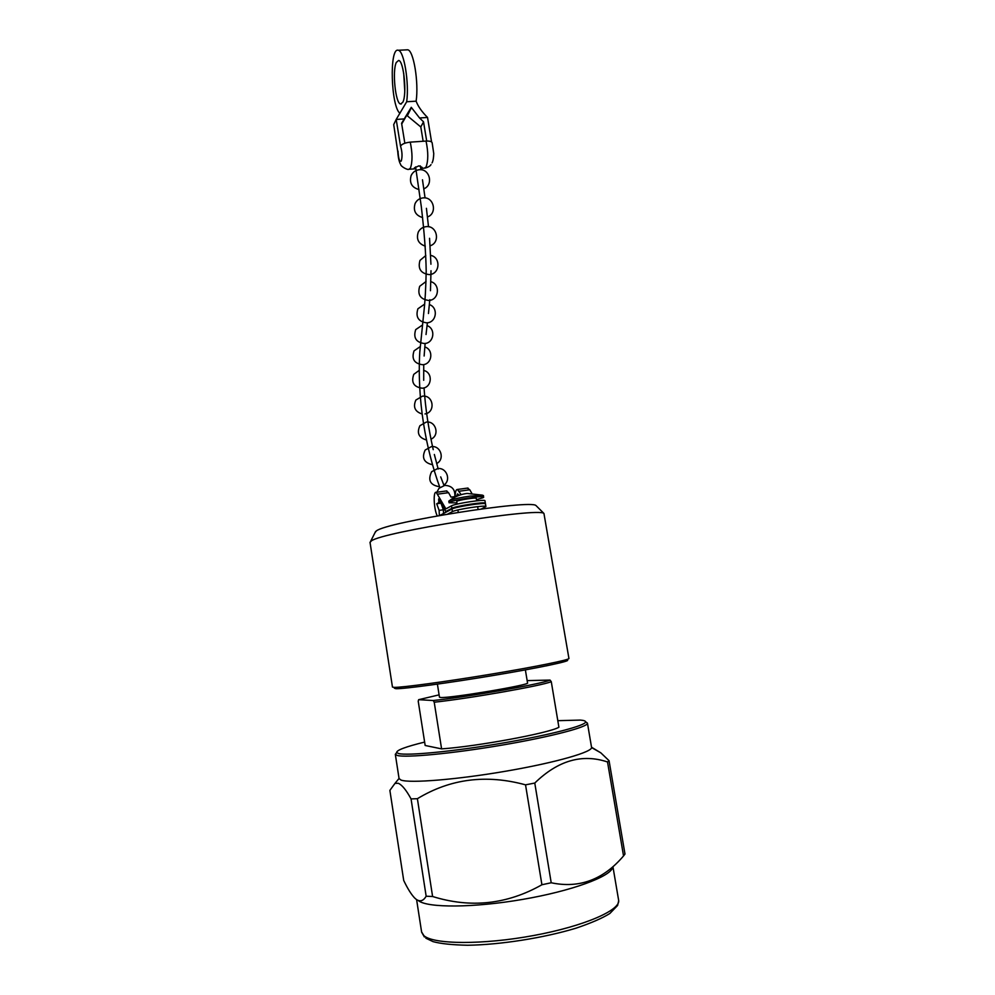 <?xml version="1.0" encoding="UTF-8"?>
<svg xmlns="http://www.w3.org/2000/svg" width="995" height="995" viewBox="0 0 995 995"><rect width="100%" height="100%" fill="white"/><g stroke="black" fill="none" stroke-linecap="round" stroke-linejoin="round"><path stroke-width="1.49" d="M400.537 146.128C401.806 144.088 405.04 142.758 410.251 142.136C412.552 153.218 412.589 161.924 410.388 168.23L408.821 169.287C407.962 170.319 400.736 166.551 400.599 164.386C399.144 161.961 398.199 157.782 397.776 151.849L393.709 124.599L396.197 119.437L400.537 146.128C402.229 151.65 402.478 156.613 401.271 161.028C399.555 162.135 398.46 158.814 397.988 151.053M420.748 168.416L424.38 168.155L426.022 167.098C428.36 160.792 428.36 152.123 426.034 141.066C429.529 140.917 431.556 141.464 432.128 142.683L433.745 153.541C433.621 157.894 433.061 161.016 432.066 162.894M415.873 168.752L414.318 167.944L418.945 165.842L422.116 167.371M396.308 62.449C392.092 70.869 395.512 103.754 400.599 104.002L402.801 102.261C407.166 94.649 403.796 60.558 398.622 60.446L396.308 62.449M404.778 90.968L403.696 73.12M404.841 143.218L401.594 123.256L410.873 107.97L401.719 124.039M406.619 49.849L407.664 49.8C413.534 50.048 418.907 82.448 416.134 101.179L416.171 101.291C418.087 106.415 421.88 111.801 427.539 117.46L419.554 117.97L411.258 107.311L407.067 115.582L420.798 126.962L423.149 141.265M404.256 118.927L396.197 119.437L406.694 101.751C409.331 82.983 403.97 50.521 398.249 50.272C389.132 46.952 390.973 106.987 399.953 113.281M419.554 117.97L423.534 121.85L426.693 141.041M427.539 117.46L431.581 141.986M426.034 141.066L410.251 142.136M423.534 121.85L420.798 126.962M411.258 107.311L407.204 115.42M411.258 107.945L407.353 115.743M459.23 495.286L457.513 493.893L456.543 496.368L451.033 497.127L448.558 492.674L446.27 490.97M455.175 496.567C455.25 491.779 456.008 489.403 457.451 489.465L461.145 494.664M467.376 488.122L469.777 489.789L471.779 493.234M484.975 503.669L485.386 503.259C486.294 501.38 455.511 506.02 451.867 508.321L445.884 511.505L438.658 498.918L438.82 502.574L436.705 503.781L439.118 510.385L439.355 515.51M440.611 502.326L438.82 502.574M441.071 503.122L436.705 503.781M440.959 503.196L443.372 509.788L439.118 510.385M444.516 512.96L443.521 513.097L443.372 509.788M437.24 515.883C433.808 509.104 432.999 491.02 436.22 492.326L445.884 508.88L451.469 505.87C455.113 503.532 485.883 498.893 484.975 500.808L485.386 503.259M439.889 515.41L451.979 509.005C455.623 506.716 486.406 502.077 485.498 503.943L485.921 506.567C486.841 504.726 456.058 509.378 452.402 511.629L447.775 514.042M481.468 508.93L485.921 506.567M447.762 511.243L445.884 511.505M567.361 660.133C571.304 661.028 538.867 667.881 493.557 675.443C448.297 683.018 403.796 689 395.973 688.714L394.393 688.204M370.016 542.3L392.465 687.072L394.144 687.371C401.918 687.607 445.337 681.762 490.635 674.249C535.969 666.737 570.259 659.71 568.929 658.441L543.942 513.47C539.19 507.114 382.316 531.989 371.409 540.882L370.028 542.387M375.078 532.499L376.396 530.895C386.868 522.027 530.982 499.216 536.019 505.584L536.641 506.206M476.68 500.821L476.282 498.371C476.779 497.226 458.981 499.9 456.817 501.293L456.941 504.166M476.493 499.664L483.147 497.674L483.471 495.535L470.473 496.032C460.61 497.463 453.695 498.943 449.728 500.46L448.807 501.144L449.068 502.761L456.742 502.873M483.732 497.152C484.652 495.137 453.247 499.851 449.553 502.288L449.068 502.761M424.629 742.083C405.773 746.723 396.458 750.193 396.706 752.518L398.51 753.514C406.893 755.939 453.073 751.536 501.455 743.277C549.874 735.056 586.627 725.392 585.582 721.773C585.458 720.915 583.704 720.355 580.334 720.082L557.809 720.678M585.582 721.773L587.448 723.141C588.58 726.86 551.242 736.748 501.928 745.131C452.65 753.538 405.661 757.979 397.179 755.441L395.313 754.285L399.07 778.587L400.985 780.055C409.642 783.451 457.377 779.607 506.965 771.001C556.615 762.431 593.542 751.685 591.528 747.233L587.46 723.203M403.709 880.438C407.49 888.386 411.109 894.219 414.579 897.925L416.258 899.393C420.126 901.992 423.422 900.935 426.158 896.221L432.601 896.507C470.672 908.373 507.114 904.455 541.914 884.754L551.205 882.764C579.227 888.672 603.343 879.729 623.542 855.924L624.984 854.033L609.064 760.702L607.522 761.971C582.162 753.476 557.921 760.503 534.775 783.053L525.534 784.844C486.294 774.122 450.25 778.749 417.39 798.699L411.059 798.91C406.258 790.105 402.017 784.906 398.336 783.301L394.99 783.376L389.878 790.391L403.709 880.438M612.671 867.429C610.719 876.583 571.627 891.022 522.574 899.418C473.558 907.888 427.651 908.025 418.485 900.699M399.045 778.451L394.99 783.376M439.479 697.196L440.636 697.495C449.616 698.478 531.442 684.734 527.537 682.931L525.372 669.884M441.593 748.887C477.127 746.461 549.812 732.954 558.904 727.233L551.28 681.687C541.939 685.704 469.416 698.478 434.218 702.209L441.593 748.887L425.163 745.479L418.223 701.226L418.634 699.696L433.235 700.517C467.463 696.997 542.636 683.789 550.048 680.082L527.151 680.605M439.106 694.858L418.634 699.696M551.28 681.687L550.048 680.082M433.235 700.517L434.218 702.209M591.565 747.568L600.856 752.867L609.064 760.702M417.39 798.699L432.601 896.507M426.158 896.221L411.059 798.91M534.775 783.053L551.205 882.764M541.914 884.754L525.534 784.844M623.542 855.924L607.522 761.971M416.134 101.179L406.694 101.751M469.777 489.789L459.192 491.231M451.867 508.321L451.469 505.87M452.402 511.629L451.979 509.005M448.558 492.674L437.887 494.117M421.594 931.905L423.882 935.661C433.521 944.516 483.085 944.951 533.83 935.487C584.625 926.121 621.552 909.791 618.567 899.89L612.995 867.055M401.321 103.965L400.599 104.002M415.885 168.777L409.418 169.237M407.664 49.8L398.249 50.272M431.009 164.61C430.188 166.09 428.186 167.259 425.002 168.105M423.795 188.814C433.633 185.157 429.927 168.652 419.455 169.722C415.599 170.083 412.813 172.048 411.109 175.593C409.194 182.918 411.818 187.57 418.994 189.535M430.114 245.777C440.586 242.718 437.24 225.43 426.345 226.636C422.701 227.009 420.014 228.825 418.273 232.096C416.084 239.111 418.41 243.8 425.288 246.138M425.81 255.541L419.977 260.404C417.676 268.737 420.761 273.463 429.243 274.608M429.641 274.57C440.064 273.874 440.972 257.232 430.648 255.379M426.071 281.485L419.679 286.299C417.266 294.607 420.3 299.321 428.808 300.465M429.206 300.428C439.081 299.731 440.499 284.184 430.86 281.697M424.678 304.097L417.9 308.798C415.4 317.044 418.385 321.721 426.867 322.865M427.253 322.815C436.668 322.119 438.409 307.505 429.392 304.594M422.415 325.079L415.711 329.606C413.136 337.765 416.072 342.417 424.529 343.549M424.902 343.511C434.118 342.79 435.86 328.549 427.054 325.614M420.201 346.608L414.044 350.874C411.37 358.984 414.243 363.598 422.688 364.73M423.049 364.692C432.315 363.934 433.758 349.531 424.803 346.956M419.069 370.476L413.783 374.344C410.96 382.441 413.783 387.055 422.278 388.212M422.626 388.174C432.166 387.341 433.024 372.329 423.609 370.438M422.452 396.159L415.873 400.052C412.85 407.017 414.94 411.681 422.178 414.019M424.989 413.932C435.623 412.403 433.671 395.214 422.937 396.122M430.997 439.156C440.014 435.437 435.922 420.636 426.258 422.091L419.902 425.711C416.582 433.061 418.796 437.825 426.556 440.001M436.643 463.546C445.2 459.379 440.773 445.188 431.345 446.655L425.201 450.014C421.544 457.775 423.882 462.663 432.24 464.665M443.845 485.087C451.494 480.212 446.544 467.165 437.564 468.595L431.631 471.717C427.589 480.237 430.226 485.237 439.554 486.717M454.852 496.604C455.324 489.453 451.966 485.709 444.79 485.373L438.994 488.296L436.83 492.239M444.392 508.905L446.009 512.176M444.019 485.485L440.698 476.891M438.198 469.043L434.342 454.466M433.223 449.653C428.472 428.534 425.4 407.925 424.044 387.863M423.696 380.289L423.733 364.58M424.131 356.011L425.126 343.337M426.034 334.519L427.39 322.741M428.447 313.512L429.828 299.694M430.462 290.714L431.009 270.727M430.935 264.222L429.566 238.302M428.509 226.748L426.42 208.316M425.064 197.918L422.477 179.796M420.947 169.759L420.35 165.916M439.865 487.475C425.698 448.446 417.042 400.276 419.79 352.068L423.82 312.554C425.064 301.696 425.86 287.916 426.196 271.2C425.922 253.713 424.293 232.158 421.295 206.537L415.587 166.911M467.998 488.035L457.451 489.465M446.854 490.896L436.22 492.326M427.464 216.972C437.551 213.527 433.957 196.736 423.31 197.868C419.554 198.229 416.818 200.132 415.089 203.54C413.037 210.766 415.549 215.442 422.639 217.569M536.019 505.584L543.942 513.47M478.085 509.39L477.637 506.629M477.202 503.98L477.09 503.296M482.488 495.149L467.152 493.445C460.71 494.216 454.902 496.542 449.728 500.46M618.679 900.711L617.609 905.45L609.848 913.497C602.311 918.198 591.042 923.099 576.03 928.173C543.867 937.924 500.448 944.765 467.675 945.25C452.203 944.927 440.673 943.72 433.061 941.631L425.835 938.186M439.479 697.234L437.402 684.125M591.528 747.22L600.856 752.867M424.38 936.979L421.631 932.191L416.606 899.642M396.706 752.518L395.351 754.409M458.272 512.326L457.887 509.962M457.464 507.326L457.352 506.642M375.612 531.442L370.588 541.429"/></g></svg>
